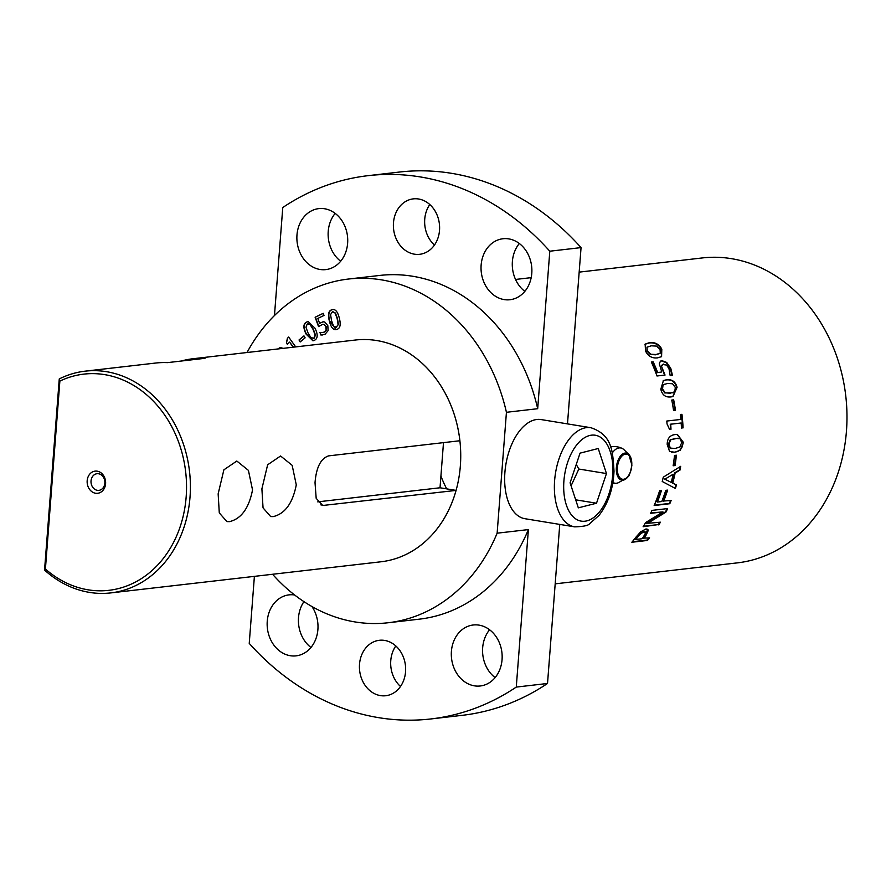 <?xml version="1.0" encoding="UTF-8"?>
<svg xmlns="http://www.w3.org/2000/svg" width="891" height="891" viewBox="0 0 891 891"><rect width="100%" height="100%" fill="white"/><g stroke="black" fill="none" stroke-linecap="round" stroke-linejoin="round"><path stroke-width="1.34" d="M660.075 349.383L656.489 346.098L651.243 345.819L646.955 347.223L647.278 350.854L650.809 354.239L655.999 354.529L660.287 353.17L660.075 349.383M647.022 347.156L646.888 351.154L650.419 354.518L655.609 354.807L659.897 353.449M660.287 353.17L659.708 353.627M644.961 344.305L648.993 343.002C654.529 342.278 658.672 344.438 661.423 349.472L661.378 356.756M645.541 351.054L645.14 344.138L649.361 342.679C654.896 341.955 659.05 344.126 661.813 349.183L661.579 356.623L657.636 357.848C652.179 358.516 648.147 356.244 645.541 351.054M671.769 400.115L673.206 399.959A152.907 126.299 83.4 0 1 674.999 410.294M673.206 399.959L673.663 399.847A153.464 126.767 83.4 0 1 675.456 410.239L673.551 410.461A153.464 126.767 -96.6 0 0 671.758 400.059L673.663 399.847M675.924 455.279A152.907 126.299 83.4 0 1 674.587 465.414L673.173 465.581M674.498 455.446L676.403 455.223A153.464 126.767 83.4 0 1 675.033 465.548L673.139 465.77A153.464 126.767 -96.6 0 0 674.498 455.446M664.875 479.18L673.162 474.224L664.875 479.18L671.201 482.376A153.464 126.767 -96.6 0 0 673.162 474.224M664.43 479.002L671.201 482.376M680.145 466.672A152.907 126.299 83.4 0 1 679.543 469.969L674.687 472.887A152.907 126.299 83.4 0 1 672.282 482.933L675.991 484.782A152.907 126.299 83.4 0 1 674.955 488.235M676.425 484.982A153.464 126.767 83.4 0 1 675.389 488.457L662.236 481.496A153.464 126.767 -96.6 0 0 663.272 477.175L680.679 466.338A153.464 126.767 83.4 0 1 679.989 470.114L675.133 473.043A153.464 126.767 83.4 0 1 672.716 483.134L675.991 484.782M659.797 522.271A152.907 126.299 83.4 0 1 658.382 524.565L643.135 526.715A153.464 126.767 -96.6 0 0 645.652 522.56L662.96 511.902L650.775 512.96M658.382 524.565L643.402 526.291M667.047 508.661A152.907 126.299 83.4 0 1 665.532 511.813L646.576 523.407L660.42 522.193A153.464 126.767 83.4 0 1 658.761 524.922M662.96 511.902L650.597 513.327A153.464 126.767 -96.6 0 0 652 510.387L667.626 508.594A153.464 126.767 83.4 0 1 665.922 512.113L646.955 523.752M645.207 531.905L645.663 532.729L644.182 531.816L640.74 533.586L637.466 537.284A153.464 126.767 83.4 0 1 635.762 539.467L641.988 538.754A153.464 126.767 -96.6 0 0 643.391 536.95L645.663 532.729M645.307 532.35L643.814 531.448L640.384 533.219L637.121 536.894A152.907 126.299 83.4 0 1 635.417 539.077L635.762 539.467M648.86 537.952A152.907 126.299 83.4 0 1 647.144 540.046L632.254 541.761M647.712 529.176L645.162 535.925A152.907 126.299 83.4 0 1 643.425 538.153L649.584 537.874A153.464 126.767 83.4 0 1 647.479 540.447L631.853 542.251A153.464 126.767 -96.6 0 0 635.795 537.329L640.662 531.849L646.098 528.898L648.325 530.357L645.507 536.315A153.464 126.767 83.4 0 1 643.759 538.543M647.913 529.343L647.957 529.989M670.589 500.519A152.907 126.299 83.4 0 1 669.386 503.448L654.317 505.175M667.103 490.173A152.907 126.299 83.4 0 1 663.194 501.065L671.135 500.464A153.464 126.767 83.4 0 1 669.798 503.716L654.172 505.509A153.464 126.767 -96.6 0 0 659.674 490.551L661.523 490.34A153.464 126.767 83.4 0 1 657.358 502.045L661.768 501.533A153.464 126.767 -96.6 0 0 665.766 490.328L667.615 490.117A153.464 126.767 83.4 0 1 663.617 501.321M660.999 490.395A152.907 126.299 83.4 0 1 656.945 501.789L657.358 502.045M681.715 442.66L680.167 438.762L675.423 438.316L670.633 439.876L668.907 444.141L670.366 448.084L675.066 448.496L679.833 447.015L681.715 442.66M677.895 438.205L670.166 439.842L668.45 444.097L669.898 448.017L671.569 448.518M677.16 434.429L682.985 442.415C682.718 448.396 679.833 451.648 674.331 452.171L671.391 452.183M667.181 444.342C667.292 438.339 670.043 435.064 675.411 434.53L677.383 434.44L683.453 442.471L680.156 450.267L674.788 452.249L669.587 451.492L667.181 444.342M682.595 427.88L681.459 428.059A153.464 126.767 -96.6 0 0 681.17 423.002L670.244 424.239A152.907 126.299 83.4 0 1 670.533 429.273L669.564 429.429L667.036 423.927A153.464 126.767 -96.6 0 0 666.802 421.042L680.88 419.427A153.464 126.767 -96.6 0 0 680.368 414.493L681.504 414.371A152.907 126.299 83.4 0 1 682.595 427.88L681.459 428.014M670.533 429.273L669.553 429.384M681.504 414.371L681.96 414.315A153.464 126.767 83.4 0 1 683.063 427.88M680.368 414.493L681.96 414.315M670.244 424.239L670.7 424.216A153.464 126.767 83.4 0 1 670.99 429.262M681.17 423.002L670.7 424.216M675.345 387.529L672.582 383.787L667.537 383.386L663.049 384.912L662.548 389.011L665.232 392.831L670.221 393.221L674.71 391.762L675.345 387.529M664.207 384.155L662.614 385.079L662.102 389.155L664.786 392.964L672.783 392.764M663.216 380.613L665.978 379.978C671.536 379.265 675.088 381.771 676.637 387.485L672.761 396.606M660.81 389.211L663.427 380.524L666.412 379.8C671.959 379.076 675.512 381.593 677.082 387.329L672.983 396.551L671.079 396.907C665.61 397.598 662.191 395.025 660.81 389.211M660.287 361.256L661.545 360.922L666.29 362.682L670.4 368.696L672.014 375.523M651.432 362.225L652.78 362.069A152.907 126.299 83.4 0 1 657.19 372.661L661.768 371.97L659.318 363.673L660.476 361.122L661.946 360.666L666.691 362.437L670.812 368.473L672.438 375.334L670.221 375.59A153.464 126.767 -96.6 0 0 670.132 375.334L668.985 368.618L666.535 365.065L662.358 364.464M663.038 364.308L661.389 365.989L664.619 375.267M657.19 372.661L661.768 371.97M652.78 362.069L653.181 361.824A153.464 126.767 83.4 0 1 657.603 372.449M661.389 365.989L665.042 375.066L656.99 375.991A153.464 126.767 -96.6 0 0 651.354 362.036L653.181 361.824M663.439 364.074L661.801 365.755M579.161 272.123L702.275 257.945A153.464 126.767 83.4 0 1 846.45 431.11A153.464 126.767 83.4 0 1 737.403 562.867L555.182 583.85M337.177 318.644L335.127 313.075L332.354 311.861L330.572 314.601L331.508 320.515L333.501 326.017L336.341 327.287L338.101 324.558L337.177 318.644M335.963 327.387L338.424 324.524L337.489 318.61L335.439 313.042L332.666 311.828M333.034 311.739L332.354 311.861M336.074 329.57L329.726 321.161C327.966 314.512 328.768 310.703 332.131 309.734L332.922 309.545M332.131 309.734L331.82 309.778C335.15 308.676 337.633 311.405 339.271 317.964C341.03 324.591 340.228 328.4 336.887 329.38C333.546 330.516 331.051 327.788 329.414 321.194C327.654 314.545 328.456 310.736 331.82 309.778L332.766 309.567M336.887 329.38L335.918 329.592M303.954 335.874L305.123 337.834L300.189 341.944L299.02 339.972L303.954 335.874M299.02 339.972L304.043 336.018M300.412 341.754L299.331 339.939M278.081 348.938L280.409 347.512M277.769 348.971L280.253 347.523L283.238 348.348M293.206 347.189L289.575 342.111L287.381 344.349L286.401 342.968L287.392 338.324L288.639 337.043L295.701 346.911M287.392 338.324L288.751 337.199M286.401 342.968L287.704 338.279M287.581 344.149L286.713 342.935M289.575 342.111L293.518 347.156M313.097 329.447L310.057 324.536L307.161 324.112L305.958 327.298L307.996 332.855L310.97 337.711L313.944 338.179L315.124 335.005L313.097 329.447M313.064 338.569L314.256 338.146L315.436 334.971L313.409 329.414L310.369 324.502L307.473 324.079M308.331 323.7L307.161 324.112M313.22 338.558L314.256 338.146M313.109 340.819L306.415 334.069C303.452 328.011 303.497 324.046 306.56 322.174L308.275 321.451M306.248 322.208L308.119 321.473L314.991 328.189C317.942 334.236 317.898 338.201 314.857 340.084L312.953 340.83L306.103 334.103C303.14 328.044 303.185 324.079 306.248 322.208L306.56 322.174M322.041 332.577L324.402 332.053L326.128 329.915L325.805 326.596L324.012 324.391L322.865 324.235L318.533 326.596L315.124 317.252L323.221 313.309L324.001 315.436L317.797 318.455L319.568 323.288L323.065 321.796L324.703 321.996L327.821 325.638L328.111 330.628L325.137 334.17L320.894 335.027L319.958 332.454L322.898 332.499M319.568 323.288L323.221 321.785M315.124 317.252L323.266 313.409M318.778 326.384L315.436 317.218M324.012 324.391L323.021 324.224M326.128 329.915L326.117 326.563L324.324 324.357M322.353 332.543L324.714 332.02L326.44 329.882M320.894 335.027L320.27 332.432M322.442 334.983L321.205 334.983M272.579 574.272A172.999 142.894 -96.6 0 0 388.064 622.764A172.999 142.894 -96.6 0 0 497.133 533.186L506.433 412.299A172.999 142.894 -96.6 0 0 348.47 279.039A172.999 142.894 -96.6 0 0 247.03 352.513M443.495 442.638L440.02 487.778L456.069 490.406L322.731 505.487L316.182 498.314L315.024 482.699C316.249 467.396 320.782 458.453 328.645 455.869L459.901 440.744A111.609 92.185 83.4 0 0 376.759 340.54A111.609 92.185 83.4 0 0 355.498 340.017A111.609 92.185 83.4 0 1 460.346 465.96A111.609 92.185 83.4 0 1 381.036 561.775L110.718 592.916A111.609 92.185 -96.6 0 0 190.384 484.314A111.609 92.185 -96.6 0 0 106.43 371.681A111.609 92.185 -96.6 0 0 85.168 371.157A111.609 92.185 -96.6 0 0 59.263 378.931L44.55 570.073A111.609 92.185 -96.6 0 0 110.718 592.916M446.681 488.869A111.609 92.185 83.4 0 1 440.922 476.061M519.33 243.521A30.695 25.349 -96.6 0 0 524.832 291.357M531.782 273.381A30.695 25.349 83.4 0 1 509.964 299.732A30.695 25.349 83.4 0 1 481.274 272.145A30.695 25.349 83.4 0 1 502.947 238.743A30.695 25.349 83.4 0 1 531.782 273.381M303.942 601.648A30.695 25.349 -96.6 0 0 310.959 647.479M311.928 606.526A30.695 25.349 83.4 0 1 317.898 629.503A30.695 25.349 83.4 0 1 296.09 655.854A30.695 25.349 83.4 0 1 267.389 628.266A30.695 25.349 83.4 0 1 289.063 594.865A30.695 25.349 83.4 0 1 294.587 594.965M395.827 645.953A27.899 23.043 -96.6 0 0 400.493 686.471M405.55 671.781A27.899 23.043 83.4 0 1 385.725 695.737A27.899 23.043 83.4 0 1 359.641 670.656A27.899 23.043 83.4 0 1 379.343 640.295A27.899 23.043 83.4 0 1 405.55 671.781M429.796 204.529A27.899 23.043 -96.6 0 0 434.463 245.047M439.519 230.357A27.899 23.043 83.4 0 1 419.694 254.303A27.899 23.043 83.4 0 1 393.599 229.221A27.899 23.043 83.4 0 1 413.301 198.871A27.899 23.043 83.4 0 1 439.519 230.357M335.172 213.394A30.695 25.349 -96.6 0 0 340.674 261.23M347.624 243.254A30.695 25.349 83.4 0 1 325.805 269.605A30.695 25.349 83.4 0 1 297.115 242.018A30.695 25.349 83.4 0 1 318.789 208.617A30.695 25.349 83.4 0 1 347.624 243.254M489.605 629.77A30.695 25.349 -96.6 0 0 495.118 677.606M502.056 659.63A30.695 25.349 83.4 0 1 480.249 685.981A30.695 25.349 83.4 0 1 451.548 658.393A30.695 25.349 83.4 0 1 473.221 624.992A30.695 25.349 83.4 0 1 502.056 659.63M506.433 412.299L537.685 408.702L549.803 251.206A273.448 225.869 -96.6 0 0 368.228 175.65A273.448 225.869 -96.6 0 0 282.77 207.525L274.461 315.559M254.392 576.366L249.235 643.391A273.448 225.869 -96.6 0 0 430.81 718.959A273.448 225.869 -96.6 0 0 516.268 687.084L528.385 529.588L497.133 533.186M559.76 524.409L547.519 683.475L516.268 687.084M549.803 251.206L581.055 247.609L567.489 423.882M528.385 529.588A172.999 142.894 83.4 0 1 419.316 619.167L388.064 622.764M348.47 279.039L379.722 275.442A172.999 142.894 83.4 0 1 537.685 408.702M547.519 683.475A273.448 225.869 83.4 0 1 462.061 715.35L430.81 718.959M368.228 175.65L399.48 172.041A273.448 225.869 83.4 0 1 581.055 247.609M440.02 487.778L317.742 501.867M456.069 490.406A111.609 92.185 83.4 0 1 381.036 561.775M98.578 473.756A8.375 6.916 -96.6 0 0 96.985 473.722A8.375 6.916 -96.6 0 0 91.071 482.833A8.375 6.916 -96.6 0 0 98.901 490.351A8.375 6.916 -96.6 0 0 104.882 482.209A8.375 6.916 -96.6 0 0 98.578 473.756M97.23 471.183A11.16 9.222 83.4 0 1 103.935 489.036A11.16 9.222 83.4 0 1 87.986 486.43A11.16 9.222 83.4 0 1 97.23 471.183M59.875 381.092A108.825 89.891 83.4 0 1 186.163 496.9A108.825 89.891 83.4 0 1 45.408 569.026L59.875 381.092L59.263 378.931M45.408 569.026L44.55 570.073M252.532 489.905C248.923 508.26 241.227 518.852 229.455 521.647L226.927 521.603L219.286 512.904L218.15 493.859L223.886 469.813L236.828 461.037L248.411 470.37L252.532 489.905M296.28 484.86C292.671 503.226 284.986 513.806 273.203 516.613L270.675 516.557L263.045 507.87L261.898 488.825L267.645 464.779L280.587 455.992L292.159 465.325L296.28 484.86M181.196 361.055A111.609 92.185 83.4 0 1 192.991 358.739A111.609 92.185 83.4 0 1 204.997 358.305L167.497 362.626A111.609 92.185 -96.6 0 0 155.491 363.06L85.168 371.157M574.65 526.848L524.922 518.707A50.23 27.565 -80.7 0 1 505.832 464.69A50.23 27.565 -80.7 0 1 541.138 419.572L590.867 427.713A50.23 27.565 99.3 0 0 555.55 472.831A50.23 27.565 99.3 0 0 574.65 526.848C583.482 526.592 588.461 525.545 589.575 523.719L598.952 515.477C608.163 503.627 613.186 488.881 614.01 471.239C612.73 451.347 612.384 434.964 590.867 427.713M580.052 453.14L598.24 448.507L606.459 473.555L596.513 503.226L578.326 507.848L570.095 482.811L580.052 453.14M606.459 473.555L578.838 469.034L576.254 464.467M575.686 499.818L596.513 503.226M571.086 485.829L578.838 469.034M612.317 452.918A17.865 9.801 -80.7 0 1 622.23 448.451A17.865 9.801 -80.7 0 1 623.967 449.699L628.79 454.421A13.71 7.529 99.3 0 0 616.839 464.311A13.71 7.529 99.3 0 0 623.41 480.104A13.71 7.529 99.3 0 0 624.658 479.67A13.71 7.529 99.3 0 0 631.786 465.035A13.71 7.529 99.3 0 0 628.79 454.421L631.908 465.124C628.968 479.681 627.71 475.839 627.342 477.598L618.577 482.61A17.865 9.801 -80.7 0 1 616.951 483.167A17.865 9.801 -80.7 0 1 616.539 483.234A17.865 9.801 -80.7 0 1 612.897 482.465M324.825 505.531L320.86 504.874M612.841 471.929A43.525 23.89 -80.7 0 1 574.829 518.261A43.525 23.89 -80.7 0 1 577.168 444.353A43.525 23.89 -80.7 0 1 612.841 471.929M631.708 465.225A12.73 6.983 -80.7 0 1 620.437 478.267A12.73 6.983 -80.7 0 1 621.472 456.571A12.73 6.983 -80.7 0 1 631.708 465.225M515.533 279.451L531.192 277.647M355.498 340.017L192.991 358.739M622.23 448.451A18.421 18.421 0 0 0 610.535 446.914M612.752 483.345A18.421 18.421 0 0 0 616.539 483.234"/></g></svg>
